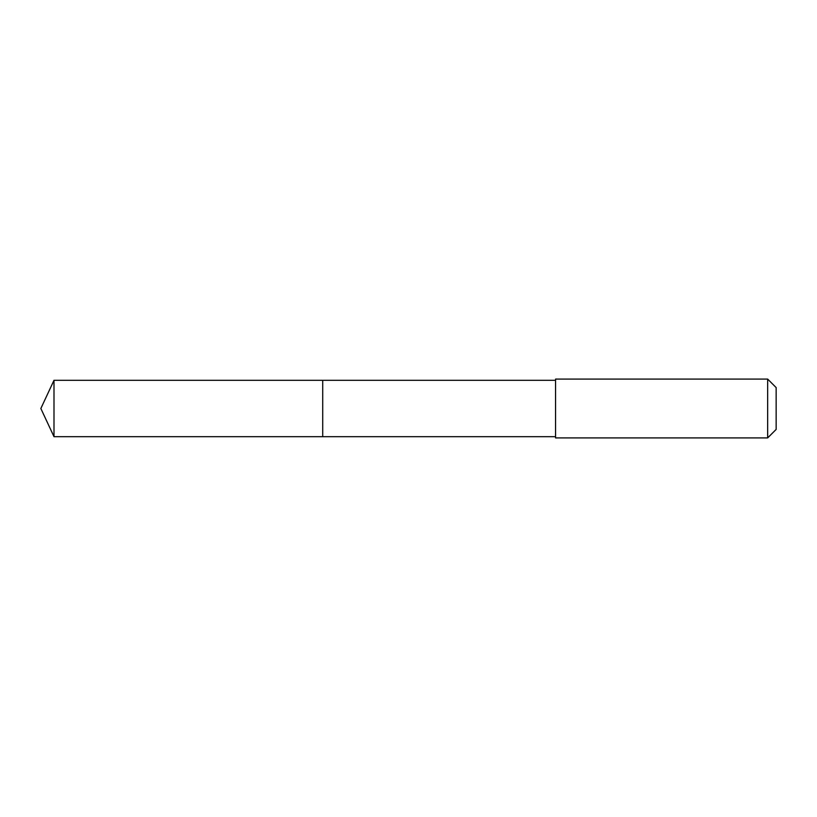 <?xml version="1.0" encoding="UTF-8"?>
<svg xmlns="http://www.w3.org/2000/svg" width="817" height="817" viewBox="0 0 817 817"><rect width="100%" height="100%" fill="white"/><g stroke="black" fill="none" stroke-linecap="round" stroke-linejoin="round"><path stroke-width="1.23" d="M322.715 389.147L322.715 380.313L53.993 380.313L53.993 436.687L322.715 436.687L322.715 380.313L555.56 380.313L555.56 436.687L322.715 436.687L322.715 389.147M555.56 379.088L555.56 437.912L767.663 437.912L767.663 379.088L555.56 379.088L555.56 380.313M767.663 379.088L776.15 387.575L776.15 429.425L767.663 437.912M322.715 436.687L53.993 436.687L40.85 408.5L53.993 436.687M40.85 408.5L53.993 380.313M555.56 436.687L555.56 437.912"/></g></svg>
